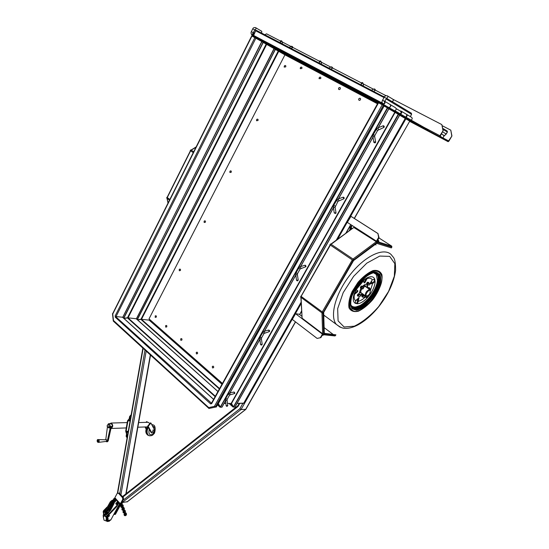 <?xml version="1.0" encoding="UTF-8"?>
<svg xmlns="http://www.w3.org/2000/svg" width="549" height="549" viewBox="0 0 549 549"><rect width="100%" height="100%" fill="white"/><g stroke="black" fill="none" stroke-linecap="round" stroke-linejoin="round"><path stroke-width="0.82" d="M121.892 503.309L121.706 502.781M387.621 96L392.727 99.122C393.743 100.247 393.455 101.037 391.849 101.496L391.423 101.236M351.099 228.068L351.827 228.35L351.236 229.379M351.511 229.18L351.998 228.398L351.134 227.814L350.475 229.365L351.017 229.537M368.118 287.806L368.654 287.587M368.633 287.594L367.885 288.198M370.548 289.124L369.251 288.328M369.614 288.479L368.722 288.774M369.772 288.589L369.161 288.211L368.633 288.712M369.786 288.369L368.976 287.511L367.905 288.211M368.098 288.053L368.557 288.664M369.47 287.854L368.592 288.397M369.848 289.549L370.671 289.419M358.538 293.797L357.399 295.355M357.358 295.293L357.433 294.827M359.698 294.806L359.369 294.305L358.051 295.287L357.557 294.937L358.634 293.777L359.712 294.628M360.473 295.348L359.17 294.538M359.54 294.696L358.422 295.341L358.586 296.021M358.373 293.921L358.868 294.271L358.147 295.829L358.751 296.137M357.557 294.937L357.502 295.842L358.497 296.227M358.051 295.287L357.996 296.192M358.868 294.271L359.616 294.161M359.698 296.734L360.604 295.616M366.732 295.938L366.403 296.007C363.438 296.439 367.363 289.048 369.758 289.7L370.451 290.716M366.663 295.952L365.414 295.767C365.215 292.713 366.65 290.627 369.731 289.515L370.445 290.641M369.861 293.454L370.349 290.558C369.189 288.939 364.9 294.319 366.258 295.691C367.24 296.268 368.441 295.52 369.861 293.454M366.149 295.616L365.86 295.41C365.682 292.795 366.917 291.004 369.552 290.05L370.053 290.359M371.598 280.903L371.707 281.912M357.804 300.303L356.061 300.228M364.934 279.187L366.258 278.569M370.019 289.632L370.685 289.522L370.383 290.16M364.447 297.489L364.996 296.632L364.447 297.489M364.097 297.606L364.989 296.529M362.937 288.108L363.616 288.005L362.868 288.946L362.937 288.108M362.711 288.994L362.793 287.985L363.61 287.896M371.577 280.93L371.7 282.92L372.538 282.708L374.439 281.253L374.15 278.995M370.637 289.742L372.73 283.167L375.097 281.699L374.686 279.16L372.256 279.88C371.316 278.144 369.58 277.739 367.041 278.652L368.043 277.526L367.604 277.581L364.79 279.29L356.253 289.591L353.913 294.689L353.831 295.293L354.469 294.367C353.776 297.489 354.146 299.603 355.58 300.715L355.354 303.322L357.433 303.769L356.788 303.309L357.811 300.276L356.136 300.159M354.263 293.619L354.51 292.953M363.98 279.99L366.464 278.185M369.751 283.929L369.141 285.103L369.751 283.929M368.983 285.151L369.875 284.053M354.345 293.55L356.884 291.45L357.289 290.483L356.198 289.618M357.811 300.276L358.36 297.908M369.848 283.62L371.7 282.92M364.035 282.474L366.121 278.837M359.842 294.909L362.649 293.832M367.061 287.628L366.91 284.307L367.507 284.718C366.389 283.723 364.708 284.279 362.47 286.379M369.779 283.764L372.256 279.88M372.73 283.167L369.882 284.101M367.041 278.652L365.064 282.399L364.282 282.913L363.205 280.978M356.287 289.632L357.893 290.901L357.488 291.876L354.469 294.367M365.689 296.625L366.128 297.62L367.617 297.428C363.946 301.38 360.549 303.494 357.433 303.769L358.277 301.223C360.576 300.818 363.047 299.28 365.689 296.625L365.744 296M356.788 303.309L355.23 303.11M355.58 300.715L359.025 297.599L358.277 301.223M368.578 295.053L366.965 296.975L367.617 297.428L370.129 294.285L370.211 292.768M365.95 297.4L366.965 296.975M367.658 288.04L367.507 284.718M360.892 288.307L359.032 293.797M360.439 295.328L363.246 294.25M378.961 272.242C369.456 263.637 341.842 300.104 351.031 309.032L352.101 310M380.299 273.464L380.08 273.196C371.954 261.791 341.725 299.706 351.333 309.245C359.533 320.554 389.248 283.84 380.299 273.464M358.017 294.017L357.454 295.691M368.187 282.275L367.494 282.268L366.691 283.277L366.883 284.162M368.901 287.525L367.809 288.143M363.246 294.641L361.832 295.753L361.908 296.59M361.908 286.077L361.215 286.098L360.419 287.93M367.308 282.412L366.698 283.263M364.111 295.506L363.074 294.662L361.818 296.336L361.846 295.733M362.47 294.875L362.971 294.683M360.35 287.552L360.432 287.072M361.036 286.242L361.571 286.036L360.391 287.655M362.546 286.942L362.107 286.811L361.448 288.177M363.479 287.587L362.168 286.784M362.717 286.853L361.743 286.029L360.988 286.406L360.425 287.985L361.537 288.479M361.558 286.05L362.059 286.393L360.926 288.328M366.005 286.901L365.147 285.535L361.743 286.928L361.18 287.902L361.757 288.39M362.704 287.052L362.059 286.393M360.521 287.1L361.173 287.292M362.841 296.796L363.918 297.551M364.865 296.227L363.575 295.424M363.939 295.582L362.779 296.748M361.887 296.048L363.15 297.009M363.912 294.978L363.088 295.314L362.498 297.139L362.978 297.084M364.097 295.691L363.63 295.238L362.381 296.391M361.812 296.24L362.594 294.971L363.088 295.314M361.77 296.186L362.498 297.139M368.804 283.106L367.72 284.341M368.976 282.975L368.008 282.152L366.759 283.346L366.677 283.984L367.809 284.643M368.503 282.495L367.171 284.327M368.969 283.215L368.866 282.762L368.18 282.948L367.514 283.867L367.535 284.602L368.022 284.554M366.677 283.984L367.645 284.698M367.103 282.886L367.604 283.229M358.078 295.362L358.737 294.175M114.515 498.355L117.205 493.345L119.236 493.064L123.395 497.614L122.557 497.717L122.743 499.425L114.638 514.413L115.475 514.289L123.051 500.29L239.838 408.758L242.884 403.385M121.803 502.603L127.306 501.704M295.554 321.913L245.822 409.362L241.052 409.533L239.838 408.758M354.249 218.406L409.753 121.123L405.224 118.474M317.109 338.41L320.849 337.628L317.109 338.41L292.301 319.422L295.547 313.699L299.198 314.241L301.998 316.354M379.023 237.545L377.932 233.551L378.618 237.415L379.023 237.545L377.595 240.613L378.885 241.045L378.446 241.793L376.442 241.162L347.325 222.386L350.996 216.333M222.441 383.422L149.005 318.873L284.931 54.852L377.513 103.775M378.302 102.656L384.122 105.772L216.409 406.802L215.476 406.809L383.346 105.312M384.005 105.984L387.361 107.837L220.327 407.063L218.056 403.844M218.248 403.501L220.506 407.221L387.69 108.023L387.361 107.837M387.69 108.023L388.843 108.702L378.179 127.766M378.295 127.718L388.843 108.702M388.864 108.846L398.231 114.226L233.4 406.946L231.28 403.385M227.471 403.378L231.479 403.536L233.579 407.097L398.553 114.405L398.231 114.226M398.553 114.405L399.658 115.057L234.91 407.09L399.658 115.057M399.679 115.201L405.231 118.46L336.214 240.249M255.909 38.142L116.038 316.54L122.756 317.26L261.948 41.621L251.71 35.911L112.669 313.678M123.772 318.269L127.485 317.775L136.399 318.763L274.198 48.676L261.921 41.69M284.931 54.852L274.171 48.737M122.866 497.037L238.067 406.418L237.937 405.677M127.773 434.081L126.956 434.115L126.551 436.393L126.133 436.249L126.538 433.971L125.7 431.137L127.519 420.781L129.2 418.791L129.598 416.513L130.017 416.65L131.033 415.483M130.017 416.65L129.619 418.935L127.938 420.918L126.119 431.281L126.956 434.115M127.169 437.498L126.551 436.393M131.17 414.708L129.598 416.513M126.133 436.249L127.087 437.958M443.167 130.593L440.058 136.372L448.341 141.285L451.937 135.953L448.924 141.1L448.108 141.676L439.818 136.77L439.921 135.747L443.167 130.593L441.821 124.596L442.988 130.484M406.816 114.508L411.338 117.212C412.519 117.98 412.491 118.934 411.249 120.066M406.013 117.136C407.303 116.182 407.468 115.228 406.5 114.261M406.953 114.892L405.903 117.074M264.639 34.813L266.56 33.832L280.47 41.031M282.09 41.875L291.059 46.514M292.713 47.372L319.456 61.227M321.144 62.099L330.814 67.108M332.529 67.994L361.338 82.913M363.095 83.825L373.546 89.24M375.338 90.166L386.009 95.691M393.166 99.396L441.821 124.596M259.752 32.274L256.335 30.332L255.477 30.847L253.288 35.699M383.36 96.514L257.241 30.799M266.539 43.357L270.472 45.622M257.145 30.991L256.04 30.421L255.656 30.771L384.032 97.571M384.307 97.091L383.442 96.363L384.444 96.885M262.031 40.859L261.715 41.484L262.031 40.859L253.405 35.987L255.656 30.771M382.344 103.631L381.459 103.13L382.083 102.011M381.809 103.315L382.179 102.642M392.096 101.524L411.379 113.211L411.599 114.357L410.323 116.601M382.365 103.665L381.459 103.13M274.061 47.893L263.527 41.806L263.211 42.431M285.487 54.481L275.673 48.813L275.358 49.424M382.104 101.634L381.521 102.684L253.377 35.314M384.122 105.779L427.877 130.436L428.261 129.77L381.493 103.411L381.521 102.684M381.493 103.411L378.837 102.025L378.542 102.752M253.439 36.014L252.389 35.479M273.965 48.538L274.246 47.989L275.673 48.813M261.997 40.928L263.527 41.806M285.755 54.625L285.487 55.147M442.494 131.76L446.145 133.997M442.913 129.296L447.318 132L446.159 133.983L444.203 135.829L441.327 133.75M444.024 135.946L444.285 135.528M451.937 135.953L450.791 130.175L451.765 135.843M442.206 125.7L450.612 130.065M352.06 225.44L351.134 227.787M350.475 229.365L350.132 229.256L351.765 225.255M350.859 229.654L350.132 230.182M350.495 229.537L350.132 229.256M349.994 229.208L348.958 231.026M123.395 497.614L123.58 499.316L123.051 500.29M114.638 514.413L113.746 514.53L119.833 503.268L115.359 498.314M122.743 499.425L123.58 499.316M118.399 493.167L122.557 497.717M114.247 499.844L114.528 499.576C115.729 500.084 115.86 500.873 114.926 501.951L115.057 501.93C115.976 500.928 115.866 500.132 114.734 499.542L114.693 499.549M378.199 240.263L378.885 241.045M350.804 216.251L377.932 233.551M377.506 241.855L376.813 242.274L377.506 241.855L376.442 241.162L378.618 237.415M354.469 226.998L331.095 244.284M376.82 242.068L376.285 241.725L376.799 242.583L353.151 260.308L322.963 312.855L323.622 334.039L324.116 333.655L323.773 334.245L335.432 335.624L335.899 334.828L324.308 333.428L323.677 312.395L353.59 260.549L376.696 243.365L391.375 247.908L391.876 247.064L377.142 242.48L376.786 243.104L376.799 242.583M353.302 259.773L353.508 260.404M353.007 259.039L376.285 241.725L353.851 227.492L330.855 244.127M376.991 242.164L376.799 242.562M335.899 334.828L324.308 333.305M323.594 334.06L323.354 334.43M323.141 312.415L322.716 312.738M377.142 242.48L377.259 242.088M376.978 241.512L391.705 246.124L391.876 247.064M323.107 312.408L322.229 311.976L352.3 259.883M323.622 334.039L322.634 334.053L321.961 312.875L300.571 297.064L301.078 296.282M335.432 335.624L334.76 335.913M330.368 245.094L301.209 296.247M301.058 297.428L302.115 318.276M302.108 318.207L323.224 334.197M334.979 335.94L323.21 334.712L302.053 318.674M322.778 312.299L322.455 313.246L321.947 312.868M322.881 312.374L300.831 296.179M322.737 312.354L322.455 313.246M353.522 259.382L352.794 260.219L329.894 244.772L330.601 243.955L353.522 259.382L352.794 260.219M333.092 334.368L324.136 327.636M391.705 246.124L378.831 237.875M377.698 239.817L377.554 240.174M190.578 150.831L190.215 150.584L190.846 149.87L191.224 150.124M167.116 198.402L168.063 202.979M193.269 152.643L190.606 150.845L167.267 197.571L166.889 197.29L169.826 199.459M166.889 197.29L166.745 198.134L169.476 200.152M195.979 147.228L191.237 150.138L193.694 151.792M320.849 337.628L322.064 335.528L324.39 334.684M322.428 334.115L320.417 337.573M295.547 313.699L301.875 318.489M237.106 403.343L243.735 403.158M301.161 302.101L243.646 403.323M211.578 403.275L211.598 403.755L211.07 403.275L210.692 403.954L115.187 317.116L115.688 316.505L115.187 317.116M215.462 407.097L208.915 408.497L215.462 407.097L214.426 406.329L215.476 406.809M233.579 407.097L234.91 407.09M224.122 403.391L225.817 403.385M220.506 407.221L222.022 407.125L225.488 400.921M222.146 383.95L149.452 320.156L140.963 319.257L137.38 319.724M136.399 318.763L274.198 48.676M122.756 317.26L261.948 41.621M211.482 403.186L115.51 316.485M208.689 407.564L113.492 320.499L113.705 321.186M261.777 41.518L122.777 317.432M221.672 407.214L220.053 407.214L217.493 404.853M266.684 44.345L128.013 317.857L123.999 318.475M274.033 48.58L136.42 318.928M278.755 51.297L141.477 319.333L137.614 319.93M231.314 403.46L227.485 403.44M225.831 403.446L224.088 403.453M218.207 403.57L220.074 406.843M234.684 407.09L233.051 407.015L230.93 403.364M229.091 403.44L233.147 406.727M116.038 316.54L115.606 316.663M208.572 407.914L208.915 408.497M113.492 320.499L113.616 321.192M243.55 403.323L237.072 403.405M216.224 407.09L215.304 406.788M214.46 406.356L208.668 407.605M112.744 313.966L113.478 320.534M208.538 408.072L113.3 321.096L112.476 313.685M383.902 105.641L384.286 104.948M427.877 130.436L405.1 118.385M419.676 125.879L408.346 119.963L408.538 119.62M406.782 118.639L406.583 118.996L408.346 119.963M406.583 118.996L392.741 110.816M419.642 125.934L392.72 110.843M165.585 325.832L165.75 325.598C166.656 325.228 166.999 325.653 166.772 326.868L165.743 327.163L165.585 325.832M300.365 67.712L300.797 67.218C301.792 66.903 302.142 67.335 301.847 68.501L300.255 68.666L300.365 67.712M180.676 338.98L180.82 338.774C181.76 338.362 182.124 338.788 181.904 340.044L180.841 340.339L180.676 338.98M319.189 77.738L319.58 77.272C320.637 76.901 321.021 77.327 320.719 78.555L319.065 78.672L319.189 77.738M196.24 352.54L196.357 352.362C197.338 351.909 197.722 352.334 197.51 353.645L196.418 353.927L196.24 352.54M338.664 88.115L339.007 87.689C340.133 87.243 340.545 87.668 340.25 88.959C339.543 89.816 338.966 89.837 338.52 89.013L338.664 88.115M212.305 366.533L212.394 366.396C213.417 365.881 213.822 366.307 213.616 367.672L212.49 367.947L212.305 366.533M358.82 98.847L359.108 98.477C360.295 97.948 360.748 98.36 360.46 99.726C359.698 100.611 359.094 100.604 358.662 99.698L358.82 98.847M284.286 66.113L284.732 65.612C285.686 65.324 286.015 65.756 285.727 66.889L284.183 67.095L284.286 66.113M256.609 119.682L256.98 119.25C257.934 118.941 258.27 119.359 257.989 120.519L256.555 120.746L256.609 119.682M229.907 171.377L230.216 171C231.156 170.67 231.493 171.089 231.232 172.262L229.907 172.516L229.907 171.377M204.125 221.295L204.379 220.966C205.305 220.623 205.642 221.041 205.395 222.221L204.18 222.496L204.125 221.295M179.221 269.518L179.434 269.23C180.333 268.886 180.669 269.305 180.436 270.485L179.324 270.781L179.221 269.518M155.141 316.135L155.319 315.881C156.204 315.545 156.527 315.963 156.307 317.144L155.134 317.24M103.445 514.667L103.281 516.76M103.143 515.621L103.617 514.049M107.227 518.4L104.66 515.689L103.253 517L103.535 514.262M117.15 502.301L118.097 503.001M111.083 508.649L110.754 510.227M116.573 502.658L117.006 502.321L118.008 503.131M117.321 503.728L117.788 503.152L116.862 502.534L117.321 503.728L116.937 504.428L117.321 503.728M117.294 504.442L116.745 504.49M116.566 502.678L117.459 503.193M116.21 504.243L116.779 504.483C117.479 503.666 117.376 503.069 116.477 502.692L116.862 502.534M116.196 503.035L116.916 503.406L116.319 504.243C117.143 503.721 117.102 503.323 116.189 503.035M116.319 503.049L116.923 503.419L116.436 504.188M116.642 503.454L116.141 503.042L115.887 503.955L116.34 504.236L116.642 503.454M116.56 503.481L115.88 503.934L115.812 503.55L116.56 503.481M111.015 508.882L110.788 510.083M109.21 508.697L108.812 509.273M108.832 509.445L109.237 508.772M105.25 510.927L104.207 511.874M107.549 518.846L108.153 519.141L107.508 518.75L107.35 516.602L107.508 518.75M116.663 505.698L107.769 515.134L116.024 506.665L116.367 507.001L108.18 515.573L107.686 516.623L108.153 519.141L107.858 519.69L107.089 519.368L107.378 520.349L106.094 520.246L108.729 520.768L107.343 520.342M107.858 519.69L107.391 520.356M106.472 517.597L106.094 520.246L106.163 519.21L107.089 519.368L107.419 518.482M103.864 514.44L103.905 513.466L103.967 514.688L106.458 517.522M109.306 515.518L108.27 516.472M108.867 521.276L110.864 519.869L113.746 514.53M106.952 514.983L106.348 516.952M103.672 514.386L103.198 511.881L106.547 507.962M103.713 514.063L103.294 511.997L104.118 510.968L103.775 510.632L103.157 511.819L103.637 514.166M107.872 520.143L108.729 520.768L107.158 521.536M110.864 519.869L107.762 520.486M106.163 519.21L106.355 517.618L104.66 515.689M105.676 514.612L105.861 514.53C104.852 515.374 105.381 516.417 107.439 517.645M107.549 518.119L107.597 518.476M114.83 501.505L115.304 500.4L114.858 501.676M115.304 500.4L114.377 499.782L114.762 501.312M114.027 499.94L114.377 499.782M114.089 499.933L114.974 500.441M114.467 500.942L113.869 500.29M401.497 111.323L406.13 114.096C407.358 114.961 407.269 115.949 405.876 117.061M400.77 111.358L401.285 113.005L399.953 113.691L399.507 113.423M400.008 113.767L401.305 113.019L400.578 111.241M400.255 111.049C401.545 111.028 401.957 111.715 401.484 113.115L400.379 113.979M400.502 114.048C402.06 112.984 402.204 111.962 400.935 110.987L400.207 111.022M390.49 104.749L395.355 107.652C396.673 108.771 396.453 109.821 394.704 110.795M390.607 105.099L390.476 106.575L389.159 107.494M388.994 107.59C390.833 106.945 391.224 105.916 390.161 104.495M251.696 34.566C252.979 35.129 253.508 34.56 253.281 32.851M253.274 32.919L251.964 34.786M253.364 32.617C253.508 35.006 252.863 35.541 251.428 34.237M251.408 34.21L252.066 35.26C253.604 34.91 254.05 34.004 253.398 32.542M382.502 103.26C383.95 104.2 384.657 103.672 384.623 101.682M384.602 101.757C384.911 102.986 384.451 103.672 383.216 103.802L382.831 103.596M384.732 101.407C386.256 103.349 382.029 105.545 382.207 102.718M390.037 104.42C391.08 105.854 390.682 106.883 388.843 107.508M382.186 102.649L383.078 104.193C384.842 103.926 385.405 102.965 384.774 101.318L382.598 100.151L384.163 97.331L386.311 98.141M149.891 423.526L148.168 422.291L138.664 422.565M138.053 426.031L138.245 424.926M109.574 423.691L111.289 423.114C113.266 425.05 113.197 426.834 111.083 428.474L110.953 428.488M108.819 423.711L111.186 423.704C112.71 425.152 112.675 426.539 111.097 427.856M107.179 426.045L107.35 426.841L108.874 427.946C110.521 426.669 110.575 425.276 109.038 423.766L108.489 423.725L107.172 425.715M108.983 427.939L110.548 426.449L107.35 440.943L106.657 441.78L105.93 441.444M108.503 424.37C109.601 426.745 109.203 427.479 107.295 426.566L107.199 425.502L108.503 424.37M105.758 439.77L107.419 427.012M98.374 439.598L106.664 439.811L106.527 441.369M107.343 441.746L108.215 440.902L111.413 426.422L110.548 426.449M106.506 514.475L107.542 513.528L108.393 514.482M108.572 516.376L109.594 515.847L108.572 516.376M103.39 510.934L104.241 509.98M108.071 513.034L110.678 510.048L113.945 503.687C115.091 500.942 114.24 500.715 111.392 502.994L106.479 511.792L106.952 513.233L105.978 512.931L105.991 511.647L105.381 510.947L110.349 502.047C111.872 500.324 113.108 499.803 114.048 500.475L114.528 501.011M153.301 430.1L152.8 431.789L153.301 430.1M150.934 423.046L154.18 429.236C154.53 431.644 153.775 432.893 151.915 432.983L148.168 426.299L150.934 423.046L150.44 422.881L147.674 426.134L148.168 426.299M151.716 432.914L151.442 432.482M147.674 426.134L150.948 432.317M153.253 430.066L152.677 431.747M144.991 426.971L146.185 429.215M145.389 426.957L146.336 428.735M147.407 422.318L146.638 421.632L146.02 422.353M147.132 421.797L146.672 422.339M255.786 27.752L261.77 31.3L261.653 33.263M121.535 503.605L121.912 503.309L121.528 503.584M121.7 505.588L120.725 506.336M122.365 505.327L122.88 504.874L122.043 504.565M122.557 506.439L123.285 505.91L122.901 504.936M122.043 506.947L121.137 507.365M123.717 508.923L124.369 508.642L123.992 507.681M122.846 509.76L122.228 510.09M122.804 508.319L121.823 509.074M123.477 508.079L123.964 507.619L123.161 507.303M123.889 511.037L122.907 511.792M124.554 510.796L125.042 510.337L124.239 510.028M124.795 511.627L125.44 511.352L125.062 510.398M123.923 512.464L123.312 512.793M125.302 512.725L126.105 513.027L125.618 513.487M123.985 514.475L124.959 513.727M124.383 515.47L124.994 515.147M126.126 513.089L126.496 514.029L125.858 514.31M386.599 98.161C387.999 97.461 388.198 96.651 387.196 95.739C385.679 95.56 384.671 96.089 384.163 97.331M384.595 101.798C384.842 103.006 384.369 103.665 383.188 103.775L382.756 103.528M351.518 228.254L350.825 229.475M350.687 229.434L351.381 228.212M363.164 287.367L365.305 286.461L369.841 289.543M361.359 292.933L361.009 292.692C360.473 291.773 360.817 290.4 362.045 288.596M361.592 293.097C359.403 293.31 359.224 291.739 361.057 288.383M367.604 277.581C371.302 275.975 373.691 276.545 374.761 279.283L374.343 279.009M369.573 293.9L370.129 294.285C373.286 289.714 374.94 285.514 375.097 281.699L374.439 281.253M373.19 283.154L372.538 282.708M367.425 278.329L366.876 277.952M365.064 282.399L364.461 281.987M357.488 291.876L356.884 291.45M357.866 290.881L357.269 290.462M358.339 301.71L357.687 301.25M353.913 294.689C352.678 299.246 353.192 302.156 355.457 303.405L355.375 303.343M359.06 297.887L358.682 297.62M366.286 297.386L367.734 295.671M379.702 274.205L375.557 272.29C371.591 272.908 367.219 275.351 362.45 279.626C357.893 284.711 354.373 290.195 351.888 296.076C350.351 301.607 350.42 305.82 352.094 308.703L356.418 310.267C360.37 309.451 364.632 306.96 369.202 302.801C373.546 297.935 376.964 292.658 379.448 286.983C381.081 281.555 381.171 277.293 379.702 274.205M352.465 308.401C361.873 315.188 386.242 282.831 378.35 273.958L378.762 274.123C371.838 263.362 343.063 299.459 351.888 307.817C359.568 318.399 387.368 284.025 378.954 274.356L376.806 272.798M377.451 273.079L378.165 273.725L377.472 273.073M351.621 307.433C360.117 315.97 385.817 283.037 377.753 273.903L376.333 272.675M351.031 306.164C358.209 316.842 385.377 283.531 377.17 274.123L374.905 272.558M350.907 305.745C358.092 316.08 384.698 283.332 376.621 274.102L374.493 272.585M350.715 304.784C351.834 306.582 353.638 307.275 356.129 306.87C359.664 306.555 364.282 303.206 369.985 296.81C374.816 290.03 377.293 284.492 377.41 280.189L376.209 274.37L373.478 272.736M356.129 306.87L359.773 305.587L356.129 306.87M364.79 279.29C360.823 282.323 357.646 286.297 355.251 291.21M323.759 315.085L336.338 324.397C342.35 328.803 343.441 328.22 346.316 328.398C349.905 328.227 353.728 327.087 357.776 324.994C365.099 321.007 372.105 314.886 378.796 306.63C388.328 294.429 393.928 282.364 395.589 270.437C395.637 257.124 393.262 257.838 391.609 255.093C384.719 246.844 365.607 255.23 350.667 274.081C335.645 292.823 329.366 316.279 336.338 324.397L340.222 327.245M376.003 244.978L375.379 244.346M323.773 315.449L325.385 316.293M379.455 272.592C375.399 268.118 364.22 274.006 356.521 284.958C348.739 295.849 347.009 308.099 352.602 310.336M372.668 299.768C379.27 291.018 382.928 281.205 381.912 274.72C380.361 271.233 377.389 269.861 372.997 270.595C368.063 272.723 363.088 276.607 358.078 282.248L352.094 291.581C349.315 298.073 348.286 303.508 349.013 307.872C350.818 311.098 353.913 312.216 358.312 311.228C363.129 308.977 367.912 305.162 372.668 299.768M378.755 306.507L388.589 291.402L394.347 276.188L394.834 263.664L389.715 256.376L379.743 256.074L366.801 263.156L353.645 276.312L343.173 292.692L337.656 308.675L338.095 320.877L344.134 327.005L354.331 326.175C362.56 322.215 370.699 315.661 378.755 306.507M372.963 137.017L373.828 142.294C374.885 143.165 375.482 143.049 375.633 141.958L374.308 141.917L373.938 142.438M373.402 134.629L372.853 136.873L374.658 136.536L375.626 141.917M376.25 129.53L373.279 134.567L374.864 135.431L374.644 136.488M377.884 127.883L376.127 129.468L377.712 130.333L374.864 135.431M378.069 127.89L378.563 129.564M383.25 125.831L383.737 127.519M333.456 207.652L334.238 212.909C335.46 213.691 336.043 213.595 335.988 212.628L334.362 213.033M333.881 205.326L333.339 207.529L335.082 207.248L335.981 212.593M336.599 200.467L333.744 205.299L335.288 206.149M338.143 198.971L336.462 200.447L337.999 201.298L335.075 207.213M338.321 198.958L338.781 200.611M343.228 197.221L343.688 198.875M295.815 274.96L296.508 280.21C297.215 281.157 297.784 281.074 298.21 279.963L296.645 280.299M296.227 272.695L295.678 274.864L297.38 274.624L298.21 279.935M298.814 268.07L296.069 272.709L297.572 273.539L297.373 274.596M300.282 266.69L298.656 268.077L300.159 268.914L297.572 273.546M300.447 266.67L300.873 268.303M305.1 265.222L305.519 266.862M259.897 339.179L260.514 344.408C261.235 345.369 261.791 345.294 262.175 344.189L260.665 344.477M260.295 336.976L259.746 339.117L261.406 338.891L262.175 344.175M262.765 332.557L260.13 337.011L261.592 337.834L261.406 338.891M264.179 331.294L262.6 332.591L264.062 333.421L261.592 337.841M264.323 331.267L264.707 332.879M268.736 330.086L269.113 331.706M225.598 400.509L226.14 405.732C226.744 406.624 227.279 406.548 227.766 405.519L226.305 405.759M225.982 398.361L225.426 400.482L227.053 400.262L227.76 405.505M228.158 394.216L225.804 398.43L227.231 399.233L227.053 400.262M228.343 394.141L229.592 395.019L227.224 399.24M233.895 392.041L229.811 392.954L230.161 394.553M229.592 395.019L234.251 393.647C235.096 393.407 235.027 392.864 234.032 392.013L234.348 393.626M121.974 502.63L122.235 503.296L121.514 503.81M120.547 504.915L120.759 504.531M122.07 502.63L241.052 409.533L301.236 303.384M126.963 501.978L245.595 409.472L295.437 321.824M299.589 314.529L301.675 310.858M345.753 233.346L350.736 224.589M337.601 239.24L405.869 118.838M238.067 406.418L239.776 403.398M117.685 493.276L143.159 348.231M130.436 418.914L129.619 418.935M130.216 420.163L128.802 420.198M128.274 431.191L126.119 431.281M128.178 431.747L126.222 431.823M130.092 420.863L127.938 420.918M128.061 432.413L126.647 432.468M130.161 420.445L128.212 420.5M120.904 494.889L146.192 351.01M119.757 493.633L145.011 349.926M125.858 493.915L150.337 354.805M425.571 128.178L439.921 135.747M405.711 118.749L439.818 136.77M386.091 98.95L411.599 114.357M378.625 102.395L264.151 42.095M127.485 317.775L266.464 43.508L378.536 102.567L266.382 43.46M140.963 319.257L278.535 50.481L377.98 102.938L278.46 50.433M378.069 102.773L276.25 49.081M377.822 103.219L285.459 54.468M255.045 37.661L255.367 37.023L379.091 102.148L378.707 102.841M378.693 102.286L261.866 40.763M378.089 102.738L274.047 47.88M278.851 50.659L278.576 51.194M409.636 121.329L448.108 141.676M442.919 137.916L448.746 140.99M444.429 135.672L446.234 134.031L447.394 132.048L447.133 131.033L442.72 128.322M447.284 131.156L447.311 132.014M442.775 137.984L440.017 136.07M442.94 137.806L444.223 135.603L441.279 133.839M347.14 232.344L346.673 232.035M350.941 226.696L350.042 226.119M350.653 227.622L349.583 226.929M350.502 228.597L349.137 227.711M350.646 228.137L349.363 227.307M377.753 239.975L378.247 240.29M350.941 216.299L378.069 233.593M211.598 403.755L378.556 102.766M382.228 104.694L214.426 406.329M231.479 403.536L395.074 112.49M394.758 112.312L231.191 403.364M229.962 392.919L259.807 339.557M264.481 331.212L295.746 275.31L264.494 331.205M300.626 266.588L333.408 207.968M338.52 198.834L372.936 137.305L338.541 198.827M372.915 137.188L338.41 198.875M333.387 207.851L300.523 266.622M295.726 275.193L264.385 331.239M259.794 339.447L229.873 392.94M225.474 400.811L221.892 407.207M218.344 403.584L384.122 106.053M137.216 319.58L275.221 49.341M275.378 49.431L137.346 319.696M263.232 42.438L123.786 318.262M123.649 318.159L263.067 42.348M115.077 316.087L254.88 37.572M252.272 35.404L112.765 313.994M221.981 384.252L149.191 320.177L149.596 319.388M149.856 319.621L149.541 320.232M218.564 404.201L218.934 404.538M218.694 404.119L218.317 403.783M127.505 317.953L215.112 396.639M215.332 396.234L128.013 317.857M136.207 318.756L217.932 391.554M231.767 404.284L232.138 404.62M231.911 404.215L231.541 403.886M140.983 319.429L219.367 388.96M219.579 388.575L141.477 319.333M122.551 317.253L213.582 399.391M382.372 104.777L382.756 104.077M383.12 105.182L383.504 104.488M424.404 128.384L424.789 127.711M420.513 125.261L420.122 125.941M261.914 40.784L261.599 41.415M256.054 37.401L255.731 38.039M252.437 35.486L252.121 36.117M275.358 48.635L275.042 49.245M274.136 47.928L273.862 48.477M266.787 43.694L266.505 44.243M263.204 41.621L262.889 42.246M113.945 498.616L113.163 500.064M103.253 511.435L103.72 510.57M106.925 507.228L103.713 510.536L106.787 507.489M119.799 502.932L118.488 503.454L118.042 503.069L116.663 505.622L118.042 503.152M113.382 500.077L114.247 498.458L115.592 498.286M113.224 500.064L113.979 498.664L115.297 498.787L118.742 502.596L118.207 502.946M103.191 511.654L106.98 507.118M113.767 500.064L114.686 498.526M104.118 510.968L106.101 508.902M111.619 503.138L112.277 502.452M114.734 499.542L114.72 498.863L114.185 499.865M118.419 502.918L115.297 498.787M108.4 510.632L108.915 509.664M108.18 515.573L116.127 506.782L118.083 503.207L116.704 505.759L117.115 506L118.488 503.454L119.833 503.268M116.367 507.001L117.115 506M107.254 516.252L107.837 515.23L107.686 516.623M105.367 513.967L103.871 514.187M103.905 513.466L103.631 512.018M107.57 518.352L107.213 516.417L107.769 515.134L115.99 506.583M107.302 516.046L107.782 515.168M116.024 506.665L116.663 505.622L116.024 506.665M105.298 515.188L105.909 514.591M105.765 514.427L103.967 514.688M114.727 501.258L114 499.947L113.691 500.18L114 499.947M290.936 48.484L292.294 47.818C293.091 47.338 292.885 46.802 291.677 46.219L291.526 46.747L292.349 47.79M280.505 41.758L282.001 41.292L282.447 44.071M330.642 69.119L332.083 68.46C333.003 68.138 332.804 67.582 331.486 66.8L332.138 68.433M319.463 61.962L321.035 61.474L321.529 64.384M373.327 91.306L374.85 90.654C375.591 89.878 375.399 89.302 374.281 88.924L374.912 90.626M361.311 83.668L362.971 83.153L363.52 86.207M98.497 439.625L98.161 439.591C96.967 438.96 96.603 442.473 98.449 442.377C99.465 441.506 99.479 440.586 98.497 439.625M98.237 442.405L106.643 441.355M97.928 440.243C99.438 442.569 95.835 441.266 97.928 440.243M108.215 440.902L107.35 440.943M108.064 513.041L107.714 513.713M106.65 514.639L106.952 513.233M106.753 511.709C107.364 513.555 108.572 513.054 110.383 510.199L113.767 503.611C114.734 501.292 114.014 501.093 111.612 503.028L106.753 511.709L111.612 503.028M105.628 512.533L105.353 512.848L106.032 513.734L106.355 513.253M110.28 501.951L105.319 510.742L105.36 512.231L105.319 510.742L110.28 501.861L112.874 500.194M106.883 511.716L109.224 509.541M111.715 502.891L113.684 501.875L109.718 510.096L109.237 509.561L112.737 502.459M113.767 503.611L112.771 502.664L113.238 501.848M109.155 509.307L106.877 511.743M110.383 510.199L109.718 510.096C108.949 511.771 107.988 512.423 106.842 512.059L106.897 511.345M105.319 513.912L105.696 512.615M105.93 514.612L106.032 513.734L106.472 513.974M106.479 511.792L105.991 511.647L110.973 502.733L110.28 501.861C111.934 500.194 113.142 499.679 113.897 500.317M111.392 502.994L110.973 502.733C112.497 501.017 113.725 500.496 114.672 501.168L113.993 503.632M105.511 512.402L106.533 513.322M113.945 503.687L110.678 510.048M110.768 509.664L107.748 513.761M152.533 426.093L152.697 426.079C155.648 427.465 155.758 430.148 153.027 434.129C149.527 435.741 148.271 434.074 149.266 429.14M148.34 427.397C146.549 431.082 146.707 433.806 148.813 435.57C151.126 436.084 152.766 435.508 153.734 433.861C154.928 434.197 156.417 425.509 153.281 424.967L151.812 424.713M148.731 435.542L149.548 435.824M151.716 424.446L152.533 424.72M147.228 426.889C145.121 430.581 145.375 433.387 147.99 435.295C145.821 433.422 145.718 430.615 147.674 426.875M254.846 29.77C256.06 29.234 256.287 28.514 255.539 27.608C253.974 27.388 253.027 27.841 252.712 28.96L254.715 29.749M252.712 28.96L251.428 31.526L253.206 32.878M253.267 32.954L251.909 34.738M125.131 514.159L125.776 513.878L125.398 512.931M124.65 513.006L124.218 513.137M124.733 513.157L125.378 512.869L124.63 511.771M123.552 509.06L124.307 510.165L123.655 510.453M123.134 510.44L123.58 510.309M124.328 510.227L124.705 511.188L124.06 511.462M122.976 508.751L123.628 508.463L123.251 507.502M122.496 507.592L122.043 507.715M122.571 507.729L123.223 507.441L122.516 506.384M121.494 505.073L122.153 504.778L121.288 503.557M121.905 506.103L122.557 505.814L122.173 504.84M122.454 507.516L121.164 507.427L120.753 506.391L121.356 504.943M123.312 505.965L122.997 507.029M121.796 507.077L121.404 506.109M124.39 508.697L124.081 509.76M123.539 510.247L122.255 510.151L121.844 509.136L122.523 507.633M122.88 509.808L122.496 508.848M124.616 512.944L123.34 512.855L122.935 511.846L123.607 510.35M125.46 511.407L125.151 512.457M123.957 512.512L123.58 511.565M124.678 513.047L124.005 514.53L124.41 515.532C125.639 515.991 126.345 515.511 126.524 514.09M125.014 515.154L125.831 514.248M124.65 514.248L125.028 515.188M386.51 98.257L391.849 101.496M401.237 111.639L396.227 108.647M399.981 113.698L394.957 110.733M383.243 103.809L383.188 103.775C381.871 103.095 381.679 101.888 382.598 100.151M384.046 101.373L384.588 101.812L386.338 98.511M351.559 228.26L350.859 229.489M351.586 229.125L351.998 228.398M358.367 295.87L359.52 296.673M361.317 292.905L365.414 295.767M366.258 295.691L365.86 295.41M357.893 290.901L357.289 290.483M375.928 272.297L375.399 272.153M361.372 288.129L362.525 288.932M367.645 284.293L368.804 285.089M368.66 283.003L369.745 283.751M377.712 130.333L383.676 127.54C384.472 126.963 384.451 126.38 383.614 125.796L383.127 125.803M383.058 125.824L377.945 127.855M337.999 201.298L343.612 198.903C344.463 198.34 344.422 197.77 343.475 197.187L343.125 197.201M343.043 197.228L338.218 198.944M300.159 268.914L305.436 266.889C306.239 266.649 306.177 266.087 305.251 265.201L305.018 265.222M304.935 265.249L300.372 266.67M264.062 333.421L269.024 331.733C269.923 331.246 269.854 330.69 268.811 330.073L268.687 330.086M268.591 330.114L264.275 331.267M228.164 394.209L229.708 392.974M120.437 505.121L121.411 504.908M121.953 504.414L122.255 503.358M127.142 501.91L245.753 409.43M299.706 314.618L301.689 311.132M346.048 233.133L350.859 224.671M354.38 218.488L409.753 121.123M237.868 405.745L239.192 403.398M122.454 496.591L237.882 405.718M117.369 493.325L142.891 347.984M126.146 493.688L150.556 354.997M405.409 118.577L439.776 136.742M381.459 103.39L253.405 35.987M442.81 138.005L444.12 135.877M330.114 244.923L301.085 296.261M300.879 297.29L302.115 318.365M196.117 146.947L191.086 150.035M167.02 198.333L168.001 203.103M190.428 150.728L167.122 197.4M243.756 403.282L244.47 402.026M211.386 403.35L378.179 102.574M399.734 115.105L235.096 406.912M388.925 108.75L378.316 127.711M333.415 207.989L300.646 266.581M259.814 339.584L229.983 392.912M225.488 400.948L222.091 407.022M217.479 404.881L219.964 407.132M136.392 318.839L217.96 391.499M122.75 317.349L213.616 399.329M229.043 403.44L233.051 407.015M378.453 102.711L378.837 102.025M274.246 47.989L273.972 48.538M155.292 317.446L155.319 315.881M179.324 270.781L179.434 269.23M204.18 222.496L204.379 220.966M229.907 172.516L230.216 171M256.555 120.746L256.98 119.25M284.183 67.095L284.732 65.612M358.662 99.698L359.108 98.477M212.49 367.947L212.394 366.396M338.52 89.013L339.007 87.689M196.418 353.927L196.357 352.362M319.065 78.672L319.58 77.272M180.841 340.339L180.82 338.774M300.255 68.666L300.797 67.218M165.743 327.163L165.75 325.598M115.448 498.238L113.938 498.526L113.115 500.064M116.834 504.476L116.134 504.215M103.274 516.808L104.049 520.212L107.666 521.461L109.354 521.2M289.048 47.502L291.615 46.246M281.987 41.237C281.129 40.427 280.587 40.53 280.361 41.552L280.614 43.117M328.666 68.09L331.418 66.827M321.028 61.413C320.074 60.603 319.511 60.719 319.333 61.776L319.607 63.382M371.248 90.221L374.212 88.952M362.964 83.098C362.319 82.24 361.736 82.377 361.201 83.496L361.503 85.157M254.345 33.112L253.466 32.604M252.712 35.63L252.066 35.26M389.783 104.324L384.794 101.345M385.899 105.854L383.078 104.193M137.84 427.218L148.058 426.861M127.203 422.586L111.008 423.046M126.263 427.932L111.083 428.474M109.306 427.932L108.874 427.946M107.522 441.732L106.657 441.78M106.472 514.44L107.446 515.538M108.126 516.314L108.524 516.76M109.169 515.36L109.567 515.806M106.712 514.708L105.257 513.843L105.586 512.491M106.925 511.593L109.155 509.328L113.019 501.93M104.07 511.716L105.243 513.047M153.377 430.107L152.951 429.963M152.8 431.789L152.375 431.651M151.421 432.811L151.915 432.983M254.811 29.804L255.861 30.421M253.37 32.597L254.661 30.023M251.428 31.526C250.728 32.755 250.968 33.873 252.156 34.882M125.151 514.214L123.8 511.984L124.273 511.84M125.796 513.939C125.639 514.688 125.282 514.715 124.733 514.008M124.074 511.503L122.722 509.28L123.202 509.129M123.655 511.318C124.218 512.025 124.575 512.004 124.733 511.249M122.077 506.466L121.638 506.549L122.99 508.786M123.655 508.532C123.491 509.287 123.134 509.314 122.578 508.607M121.926 506.157L120.924 504.229M122.585 505.876C122.406 506.658 122.036 506.665 121.459 505.904"/></g></svg>
